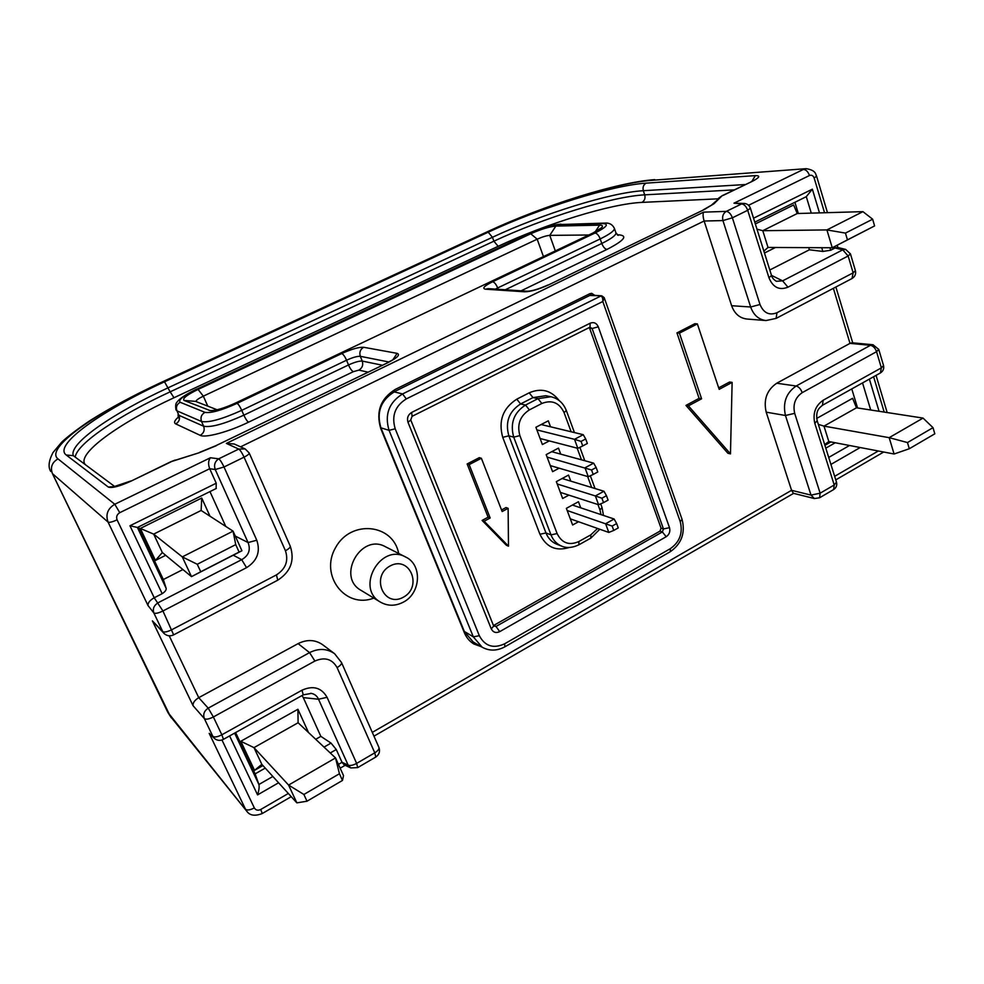 <?xml version="1.0" encoding="UTF-8"?>
<svg xmlns="http://www.w3.org/2000/svg" width="984" height="984" viewBox="0 0 984 984"><rect width="100%" height="100%" fill="white"/><g stroke="black" fill="none" stroke-linecap="round" stroke-linejoin="round"><path stroke-width="1.48" d="M478.322 644.975L472.541 643.13M589.945 293.663L591.495 295.409M869.389 379.098L879.056 411.287M860.213 447.536L830.914 464.423M753.535 218.202L812.366 189.174L819.487 212.888M829.955 247.759L830.705 250.231L822.845 251.449L809.377 249.788L808.725 247.648M768.947 277.734L771.53 275.458C771.874 277.463 773.461 279.407 776.29 281.289L782.612 280.858L787.95 287.18C779.291 290.575 772.957 287.426 768.947 277.734L747.705 210.293L732.379 217.808L760.005 304.499C763.609 313.01 769.267 315.753 776.979 312.728L853.14 272.839L848.146 256L842.771 249.85L835.084 247.98L830.705 250.231M592.922 233.036L235.791 402.911C224.487 408.065 215.976 410.648 210.268 410.648L184.07 400.439C182.138 398.631 186.8 394.953 198.079 389.418L530.757 233.762C540.991 229.21 549.355 226.652 555.849 226.086L599.563 225.151C602.491 225.127 603.192 225.951 601.704 227.624L592.922 233.036M817.187 420.721L814.814 423.341C812.587 413.366 815.379 405.654 823.178 400.23L822.452 405.273C819.537 407.905 815.318 410.34 817.175 420.709L817.138 420.599M776.696 383.243L796.167 386.011L870.459 345.31L850.004 343.367L776.696 383.243C766.856 390.021 763.363 399.652 766.192 412.161L791.579 490.315L793.411 493.316L814.383 498.544L811.013 495.112L820.139 493.193L834.223 484.989L836.474 482.086M350.784 767.926L357.709 767.606L356.638 763.399C353.133 765.294 350.304 765.872 348.151 765.146L350.784 767.926L344.105 764.814L342.026 762.305L348.151 765.146L318.521 699.23L327.069 697.324L356.638 763.399L374.781 752.834C377.93 750.854 379.307 749.045 378.914 747.397L341.497 662.49C341.817 663.954 340.341 665.651 337.094 667.582C332.137 658.96 324.745 656.783 314.905 661.039L309.566 652.626L298.103 643.622L198.743 697.668C194.648 700.202 192.753 702.884 193.061 705.688L152.397 620.867L162.754 631.593L153.836 612.946C152.495 608.788 153.947 605.381 158.19 602.712L241.695 559.662L246.541 567.67L162.938 610.978L173.651 634.864L277.746 580.191L276.442 574.902L171.831 629.698C167.329 631.876 164.303 632.515 162.754 631.593L163.996 633.401C166.837 636.008 170.06 636.5 173.651 634.864M278.595 782.772L257.574 794.887L229.604 735.909M324.019 747.114L331.018 743.092L336.27 749.525L342.026 762.305L338.447 764.384M336.27 749.525L330.267 752.981M209.198 733.375L214.598 738.59L209.198 733.375L245.483 809.192C247.168 810.545 250.12 810.115 254.327 807.913C255.803 810.275 257.943 810.791 260.772 809.463L288.324 793.473M147.981 605.48C147.809 602.835 149.888 600.265 154.217 597.768L162.938 610.978C158.399 613.167 155.361 613.819 153.836 612.946L147.981 605.48L108.068 522.098L52.423 473.612L170.244 716.168L246.713 811.136C249.702 815.551 254.868 816.363 262.211 813.559L291.227 796.671M129.962 525.764L137.391 527.449L166.136 588.284C166.468 589.945 165.152 591.741 162.163 593.684L129.962 525.764L216.234 483.218L216.123 488.519M276.442 574.902C285.717 568.875 288.718 560.831 285.434 550.745L244.069 457.166L224.008 466.994L215.238 469.528L209.69 468.716L216.234 483.218M162.163 593.684L154.217 597.768L117.084 519.835C112.484 521.963 109.482 522.713 108.068 522.098C105.399 514.571 107.637 508.617 114.784 504.263L210.441 457.744C208.264 460.549 208.018 464.214 209.69 468.716L119.777 512.676L114.784 504.263L57.982 458.876C44.354 448.384 96.149 412.308 160.011 383.133L489.688 230.822C543.279 205.89 616.414 182.717 652.207 180.293L806.204 168.67L652.207 180.293M743.756 203.417C747.041 203.553 749.242 205.139 750.386 208.19L747.705 210.293C746.204 206.345 744.175 204.229 741.592 203.934L733.978 203.184L744.494 203.442L741.592 203.934L726.29 211.388C728.836 211.708 730.866 213.848 732.379 217.808L722.933 220.576C721.998 216.455 723.117 213.393 726.29 211.388L703.609 212.138C702.785 214.02 702.957 216.984 704.126 221.019L731.629 305.716C734.531 313.675 739.587 318.103 746.794 319.013L765.995 320.55C758.701 319.615 753.584 315.101 750.657 306.996L722.933 220.576L704.126 221.019L240.551 446.847M750.386 208.19L771.493 275.372L782.612 280.858L842.771 249.85L845.662 249.407L837.372 247.402L835.084 247.98L834.653 246.529M833.374 288.324L850.004 343.367L852.021 342.776L873.017 344.744L870.459 345.31C873.189 345.913 875.219 348.041 876.559 351.694L802.206 392.653C795.207 397.511 792.71 404.412 794.691 413.341L820.139 493.193L819.574 497.781L833.62 489.577L834.223 484.989L814.814 423.341M373.797 598.087C345.495 609.219 319.271 575.394 335.606 547.559C350.944 519.232 393.219 523.832 398.668 553.463M314.905 661.039L213.368 716.967L221.843 734.79C217.489 737.004 214.475 737.52 212.827 736.327L204.34 718.566C202.864 714.347 204.155 710.879 208.214 708.148L309.566 652.626C318.644 648.099 326.983 648.456 334.572 653.684L322.641 644.717C315.188 639.588 307.008 639.219 298.103 643.622M594.791 295.372L591.692 293.33L589.834 293.712L395.334 389.369C380.574 398.606 375.716 411.681 380.771 428.618L464.436 632.86C466.478 637.743 469.651 641.47 473.944 644.028L481.287 646.697M718.677 387.856L729.562 382.026L732.121 382.395L730.472 453.87L727.939 453.304L685.959 405.42L699.095 398.36L676.955 332.899L694.864 323.687L697.361 323.908L719.181 389.356L732.121 382.395M163.996 633.401L152.397 620.867M210.441 457.744L218.719 458.827C220.195 459.897 221.953 462.615 224.008 466.994L256.775 540.228L248.079 542.553L215.238 469.528C213.713 465.014 214.881 461.447 218.719 458.827L238.743 449.073L245.188 448.938L234.253 444.005L226.357 443.415L703.609 212.138M235.299 536.083L248.079 542.553C250.846 549.921 248.718 555.616 241.695 559.662L233.245 555.21M166.136 588.284L163.332 579.539L182.913 569.539M225.73 526.391L209.961 491.594M301.99 690.202L221.843 734.79L223.454 739.341L303.244 694.852L301.99 690.202C313.133 685.258 321.497 687.631 327.069 697.324M310.71 693.277L311.288 693.363C314.745 694.101 317.156 696.057 318.521 699.23L303.293 697.619L302.026 695.528M331.018 743.092L320.846 736.364L303.293 697.619M730.472 453.87L688.419 405.863L685.959 405.42M688.419 405.863L701.592 398.791L699.095 398.36M701.592 398.791L679.427 333.146L676.955 332.899M679.427 333.146L697.361 323.908M769.808 269.985L809.377 249.788M198.079 389.418L203.331 396.158C198.46 398.52 196.037 400.279 196.062 401.423L184.07 400.439M207.772 406.134L203.331 396.158L537.178 239.198L530.757 233.762M555.849 226.086L549.761 235.373C546.514 235.619 542.319 236.898 537.178 239.198L543.451 256.578M555.32 250.92L549.761 235.373L588.789 235.004M217.107 409.774L196.394 401.706M751.899 181.351L755.343 175.619C760.755 175.57 759.685 177.501 752.12 181.425L722.158 195.705L714.003 203.713L704.261 209.555L548.617 284.88C538.691 289.382 530.708 291.695 524.657 291.805L485.469 289.185C481.853 288.447 484.226 285.963 492.603 281.756L595 233.023C606.661 227.095 609.305 223.946 602.921 223.565L559.06 224.573C551.249 225.275 541.237 228.337 528.998 233.786L197.021 389.049C183.516 395.666 177.895 400.07 180.17 402.272L204.943 412.345C210.76 413.378 221.462 410.389 237.058 403.366L341.706 353.563C351.559 349.123 358.877 347.02 363.674 347.278L397.13 353.354C400.525 354.621 397.376 357.758 387.659 362.776L215.902 445.678L387.659 362.776M114.193 486.637L108.301 487.055L66.236 455.014C52.607 445.051 102.471 410.168 164.5 381.817L488.212 232.199C540.4 207.907 611.581 185.386 646.107 183.147L755.343 175.619M216.296 445.703L198.989 452.8L170.601 461.828L131.253 481.016C119.544 486.354 111.893 488.359 108.301 487.055M405.691 557.042L385.482 546.76C361.091 532.75 336.257 576.784 361.03 590.351L380.488 602.147C355.039 588.223 380.66 542.651 405.691 557.042C422.517 564.718 420.918 593.413 403.268 602.183C395.359 606.242 387.757 606.23 380.488 602.147M403.366 597.226C422.911 586.784 409.861 555.247 390.205 565.898C370.341 576.415 383.895 608.173 403.366 597.226M548.617 284.88L704.261 209.555M703.425 209.764L714.003 203.713M711.899 204.733L721.346 196.542M198.989 452.8L174.205 460.598M816.683 418.434L852.611 398.299L856.474 407.794L823.989 426.121L818.331 424.362M830.89 441.927L824.924 445.334M835.244 442.763L825.797 448.151M857.568 407.966L851.775 388.926M262.937 765.564L254.536 770.349L240.809 741.272L297.918 709.267L308.521 732.539M265.25 768.098L255.127 773.879L235.619 732.563M315.716 739.291L320.846 736.364M257.574 794.887C259.038 790.115 259.469 786.646 258.89 784.494L272.863 776.474M255.127 773.879L258.89 784.494L234.61 733.129M165.669 555.296L155.447 560.462L140.331 528.445L201.72 498.039L209.998 516.206M163.332 579.539L138.486 526.944M755.331 223.934L793.621 204.967L797.237 213.528L762.784 230.699L756.979 229.186M775.478 247.476L764.482 253.023M798.319 213.491L794.912 202.298M812.366 189.174L806.29 196.652L811.271 213.122M140.331 528.445L153.676 534.115L162.323 552.528L155.447 560.462M197.267 564.275L235.73 544.619L239.1 552.073L200.736 571.765L197.267 564.275L182.298 556.895L153.676 534.115L201.13 510.475L201.72 498.039M307.008 801.21L303.884 794.469L339.431 773.744L342.469 780.46L307.008 801.21L296.861 802.858L261.83 764.347L254.536 770.349M261.83 764.347L253.983 747.631L298.103 722.748L297.918 709.267M303.884 794.469L288.583 785.072L253.983 747.631L240.809 741.272M874.591 225.926L847.458 239.862L845.453 233.097L872.648 219.198L874.591 225.926L832.255 247.771L768.024 247.439L763.879 251.129M768.024 247.439L762.784 230.699L826.904 229.924L862.931 211.646L797.237 213.528M909.302 448.741L907.482 442.554L933.016 427.659L934.8 433.821L909.302 448.741L894.087 454.005L828.811 441.533L824.678 444.559M828.811 441.533L823.989 426.121L889.179 437.671L923.041 418.089L856.474 407.794M907.482 442.554L889.179 437.671L894.087 454.005M933.016 427.659L923.041 418.089M847.458 239.862L832.255 247.771L826.904 229.924L845.453 233.097M872.648 219.198L862.931 211.646M342.469 780.46L343.514 775.613L335.532 757.926L298.103 722.748M339.431 773.744L335.532 757.926L288.583 785.072L296.861 802.858M200.736 571.765L191.499 576.636L182.298 556.895L233.06 531.139L241.929 550.757L191.499 576.636L162.323 552.528M239.1 552.073L241.929 550.757M235.73 544.619L233.06 531.139L201.13 510.475M484.153 521.237L490.167 517.99L469.171 464.62L481.373 458.273L502.16 511.532L508.125 508.322L508.482 546.157L484.153 521.237L482.111 520.425L488.113 517.19L467.154 463.968L479.319 457.634L481.373 458.273M490.167 517.99L488.113 517.19M469.171 464.62L467.154 463.968M508.482 546.157L506.391 545.284L482.111 520.425M508.125 508.322L506.034 507.547L501.545 509.97M589.367 327.512L661.051 528.15L659.956 531.151L493.488 625.553M550.536 426.798L548.309 420.82L535.899 427.277L542.381 444.547L549.306 440.906M580.732 507.842L578.457 501.729L566.366 508.347L572.626 525.001L578.531 521.741M568.863 495.124L562.663 498.494L556.329 481.643L568.531 475.075L570.794 481.151M560.72 454.128L558.481 448.114L546.169 454.62L552.59 471.68L559.121 468.187M395.199 428.778L479.331 635.713C484.977 646.217 493.39 648.923 504.608 643.819L670.35 548.666C679.772 541.987 683.056 532.959 680.215 521.594L602.811 301.498L406.281 398.926C395.088 405.962 391.398 415.912 395.199 428.778L389.074 430.352C384.412 414.658 388.914 402.517 402.579 393.944L600.843 296.024C602.245 296.43 602.897 298.263 602.811 301.498L604.274 297.82M589.539 295.594L393.858 391.927L589.822 295.458L601.79 295.827L604.176 297.611M540.118 438.52L577.829 448.335L574.508 439.319L581.064 441.41L585.701 438.938L587.35 443.464L582.725 445.937L581.064 441.41M536.883 429.91L574.508 439.319L583.241 434.694L585.701 438.938M577.829 448.335L582.725 445.937M541.175 424.534L583.241 434.694M618.26 527.916L613.745 530.438L612.146 526.083L616.661 523.562L618.26 527.916M570.302 518.839L608.801 532.43L613.745 530.438M608.801 532.43L605.603 523.746L614.114 518.998L616.661 523.562M567.19 510.536L612.146 526.083M614.114 518.998L572.393 505.05M593.192 474.448L597.78 471.963L596.144 467.498L591.556 469.983L593.192 474.448L588.284 476.711L585 467.806L593.659 463.144L596.144 467.498M547.104 457.105L591.556 469.983M550.302 465.604L588.284 476.711M551.741 451.681L593.659 463.144M608.087 500.118L603.536 502.615L601.913 498.212L606.464 495.702L608.087 500.118M601.913 498.212L595.369 495.948L598.604 504.743L603.536 502.615M557.202 483.98L595.369 495.948L603.955 491.25L606.464 495.702M598.604 504.743L560.363 492.381M603.955 491.25L562.147 478.507M834.653 476.33L878.294 450.992M884.186 412.087L873.607 376.737M824.543 212.741L814.174 178.067C813.202 175.607 811.628 174.746 809.475 175.509L748.578 205.275M718.013 198.829L641.937 202.397C610.793 203.688 545.628 223.946 498.15 246.308L173.983 397.745C119.113 423.108 75.46 454.325 85.399 464.694M367.893 372.124L358.889 370.119L353.379 371.657L248.546 422.185C228.657 431.89 205.262 438.188 200.219 435.346L175.742 423.907C173.565 422.763 174.475 420.439 178.498 416.945M617.288 234.819L618.456 234.807C628.259 235.533 624.434 240.391 607.017 249.407L521.102 290.821M237.058 403.366C238.386 404.166 239.948 406.49 241.732 410.34L243.847 415.162L348.508 364.953L346.553 360.218L241.732 410.34C222.175 419.172 208.768 422.886 201.523 421.484L176.948 410.857L178.965 415.334L203.639 426.22L201.523 421.484C200.219 417.548 201.363 414.51 204.943 412.345M170.933 461.877L131.253 481.016M752.12 181.425L722.982 195.484M733.978 203.184L803.387 169.433C806.031 169.642 808.061 171.659 809.475 175.509M285.434 550.745C288.829 548.888 290.44 547.35 290.243 546.145L249.198 452.984C249.284 453.968 247.574 455.371 244.069 457.166C242.027 452.8 240.256 450.106 238.743 449.073L226.357 443.415M745.269 184.549L643.327 190.712L644.717 194.844L734.236 189.875M489.688 230.822L489.048 230.969C543.648 205.644 616.919 182.286 654.729 179.629M57.982 458.876C52.004 462.418 50.147 467.326 52.423 473.612L167.772 712.244L246.812 811.259M50.787 471.484C47.97 467.154 48.683 460.869 52.951 452.628L61.758 442.099C67.834 436.404 77.183 429.282 89.802 420.734C109.864 408.089 133.16 395.543 159.679 383.133L160.011 383.133M823.178 400.23L881.369 367.868L876.559 351.694L878.749 349.406L873.017 344.744M794.691 413.341L785.466 415.494L766.192 412.161M372.296 732.379L791.579 490.315L811.013 495.112L785.466 415.494C782.612 402.751 786.179 392.923 796.167 386.011C798.774 386.737 800.791 388.951 802.206 392.653M260.772 809.463L262.211 813.559M221.966 739.993L254.327 807.913M169.223 635.812L198.743 697.668L208.214 708.148L213.368 716.967C208.977 719.181 205.963 719.71 204.34 718.566L193.061 705.688M117.084 519.835C116.026 516.821 116.924 514.435 119.777 512.676M816.572 176.124L814.174 178.067M850.434 253.835L848.146 256L787.95 287.18M731.629 305.716L750.657 306.996L760.005 304.499M776.979 312.728L776.118 318.398L765.995 320.55M256.775 540.228C260.637 551.716 257.218 560.868 246.541 567.67M357.709 767.606L375.777 757.053L374.781 752.834L337.094 667.582M505.247 289.776L601.79 243.466L600.203 238.928L497.67 287.955L498.175 289.308M607.017 249.407C604.963 249.038 603.217 247.058 601.79 243.466C611.359 238.755 616.07 235.237 615.947 232.876L615.873 232.655M614.336 228.177L614.41 228.399C614.52 230.723 609.785 234.229 600.203 238.928C598.764 235.324 597.03 233.356 595 233.023M180.17 402.272C176.776 404.289 175.706 407.155 176.948 410.857L178.965 415.334C180.207 419.024 179.137 421.878 175.742 423.907M200.219 435.346C203.811 433.169 204.943 430.131 203.639 426.22C210.908 427.671 224.303 423.993 243.847 415.162C245.619 418.999 247.193 421.337 248.546 422.185M164.5 381.817L170.158 391.829L493.894 241.191L492.443 237.279L168.301 387.708C113.209 413.046 68.081 443.858 73.382 455.74M75.202 457.093C77.01 443.366 119.544 415.223 170.158 391.829L173.983 397.745M646.107 183.147C643.438 184.783 642.515 187.304 643.327 190.712C610.51 192.532 542.307 213.971 492.443 237.279L488.212 232.199M498.15 246.308L493.894 241.191C543.697 217.845 611.876 196.505 644.717 194.844C645.541 198.239 644.606 200.748 641.937 202.397M878.724 349.308L883.497 365.433M881.369 367.868L883.534 365.544C884.21 368.668 883.165 371.14 880.409 372.948L881.369 367.868M845.662 249.407L850.459 253.921L855.428 270.723C856.141 274.056 854.998 276.664 852.009 278.534L853.14 272.839L855.404 270.637M595.16 231.941L599.563 225.151M209.063 410.389L211.683 410.66M388.803 361.977L360.316 356.319L362.247 361.079L382.222 365.199M492.603 281.756C494.448 282.211 496.133 284.278 497.67 287.955L495.419 289.124M363.674 347.278C360.255 349.357 359.135 352.37 360.316 356.319C357.315 356.122 352.727 357.426 346.553 360.218C344.867 356.429 343.256 354.215 341.706 353.563M353.379 371.657C351.805 370.956 350.181 368.717 348.508 364.953C354.671 362.161 359.258 360.87 362.247 361.079C363.428 365.002 362.309 368.016 358.889 370.119M485.469 289.185L488.212 288.644L527.51 291.239L524.657 291.805M602.921 223.565L604.877 223.097C609.305 222.692 612.478 224.463 614.41 228.399L615.947 232.876L618.223 235.397M559.06 224.573L604.877 223.097M528.998 233.786L528.531 233.897C541.274 228.14 552.086 224.893 560.929 224.131M197.021 389.049L528.531 233.897M114.759 486.563L73.308 455.678L66.236 455.014M397.13 353.354L393.059 359.492M617.669 235.102L618.456 234.807M828.725 457.425L849.512 445.494M870.717 409.996L862.538 382.911M822.845 251.449L821.714 247.71M493.98 625.344L496.022 626.451L499.712 631.642C495.973 633.327 493.168 632.417 491.299 628.911L493.685 626.033L496.022 626.451L662.367 531.95L659.956 531.151M499.712 631.642L666.205 536.723L662.367 531.95L663.462 528.937L592.11 328.508L589.797 328.262M661.051 528.15L663.462 528.937L669.514 527.682C670.461 531.483 669.366 534.496 666.205 536.723M592.11 328.508L590.006 327.192L590.191 323.195C593.844 321.829 596.55 323.047 598.297 326.823L592.11 328.508M559.183 400.562C551.2 390.291 541.2 387.708 529.195 392.825L516.797 399.16C502.886 408.163 498.187 420.894 502.726 437.339L539.933 534.25C546.145 547.129 555.899 551.544 569.195 547.498M539.933 534.25L545.972 532.959C548.149 538.383 551.741 542.135 556.735 544.189L561.803 546.182C556.784 544.115 553.18 540.339 551.003 534.878L513.709 437.142L508.839 435.826L545.972 532.959L551.003 534.878L557.116 533.574C561.889 543.106 569.133 545.763 578.838 541.544L590.806 534.865L597.583 528.457M516.797 399.16L520.585 403.957C508.974 411.484 505.063 422.111 508.839 435.826L502.726 437.339M571.138 431.779L564.078 412.616C559.281 402.628 551.876 399.578 541.84 403.465L538.002 398.643L550.917 396.749L545.825 395.716L532.984 397.597L520.585 403.957L525.53 405.039L538.002 398.643L532.984 397.597L529.195 392.825M519.884 435.617L513.709 437.142C509.921 423.329 513.857 412.628 525.53 405.039L529.367 409.897C520.019 415.974 516.858 424.547 519.884 435.617L557.116 533.574M601.015 514.62L599.945 509.921L602.048 507.584L600.671 503.857M564.078 412.616L566.317 410.488L574.447 432.579M599.945 509.921L597.952 504.534M591.679 487.511L587.632 476.527M581.47 459.811L577.178 448.163M599.809 529.244L590.855 538.113L590.806 534.865M578.838 541.544L578.912 544.779C569.576 549.306 563.414 546.919 561.803 546.182M541.84 403.465L529.367 409.897M598.297 326.823L669.514 527.682M590.191 323.195L411.693 412.419L412.05 416.343L590.006 327.192M493.685 626.033L410.758 419.959L408.016 422.345C406.761 418.077 407.991 414.768 411.693 412.419M491.299 628.911L408.016 422.345M504.608 643.819L504.915 646.796L670.264 551.729L670.35 548.666M680.215 521.594L682.072 519.404L604.422 298.25M473.193 641.986L464.042 631.285L473.316 636.845L389.074 430.352L380.931 427.819L464.448 631.74L473.193 641.986L482.148 647.201L473.316 636.845L479.331 635.713M464.042 631.285L380.931 427.819C376.318 412.321 380.759 400.353 394.264 391.903L402.579 393.944L406.281 398.926M167.772 712.244L171.302 717.84M835.773 479.884L883.681 452.025M887.162 412.542L876.055 375.371M833.62 489.577C836.277 487.757 837.236 485.296 836.511 482.209L817.175 420.709M340.169 768.196L345.15 765.306M159.679 383.133L489.048 230.969M827.482 212.667L816.585 176.185C815.515 174.598 816.499 170.367 806.204 168.67M852.722 342.838L835.883 287.008M249.198 452.984L245.188 448.938M290.243 546.145C294.917 560.376 290.76 571.729 277.746 580.191M341.497 662.49L334.572 653.684M214.598 738.59C217.341 740.669 220.293 740.915 223.454 739.341M303.244 694.852L311.288 693.413M375.777 757.053C379.221 754.605 380.267 751.395 378.914 747.397M373.957 736.155L793.608 493.365M880.409 372.948L822.415 405.297M852.009 278.534L776.118 318.398M837.888 247.525L837.199 245.225M814.383 498.544L819.574 497.781M527.51 291.239C532.209 291.03 539.011 288.964 547.916 285.016M751.272 181.646L754.777 180.035M196.763 389.049C186.148 394.215 179.666 398.471 177.292 401.829C175.681 403.009 175.263 405.752 176.05 410.045M114.98 486.969L113.873 486.662L130.958 480.942M394.387 359L387.106 362.838M178.067 414.498L178.288 417.905M718.48 198.276L722.158 195.705M215.902 445.678L199.592 452.369M170.601 461.828L175.14 460.057M137.329 527.51L216.32 488.445M754.777 222.15L806.499 196.566M579.871 447.326L584.803 460.721M590.338 475.764L595.037 488.531M603.487 515.444L602.048 507.584M590.855 538.113L578.912 544.779M566.317 410.488C563.303 402.997 558.174 398.422 550.917 396.749M410.758 419.959L412.05 416.343M670.264 551.729C681.555 543.758 685.491 532.984 682.072 519.404M482.148 647.201C489.38 651.162 496.969 651.027 504.915 646.796M591.335 295.138L601.79 295.827M380.587 427.536C375.999 412.161 380.427 400.291 393.858 391.927"/></g></svg>
